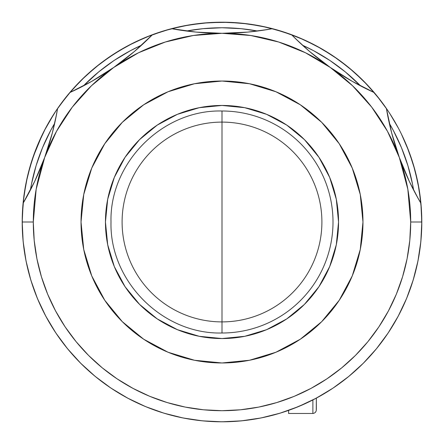 <?xml version="1.0" encoding="UTF-8"?>
<svg xmlns="http://www.w3.org/2000/svg" width="444" height="444" viewBox="0 0 444 444"><rect width="100%" height="100%" fill="white"/><g stroke="black" fill="none" stroke-linecap="round" stroke-linejoin="round"><path stroke-width="0.67" d="M35.043 151.526L29.038 170.185M122.189 48.918L105.705 59.529M292.474 35.043L273.815 29.038M389.982 113.819L395.082 122.189M122.1 222A99.9 99.9 0 0 1 222 122.1A99.9 99.9 0 0 1 321.9 222A99.9 99.9 0 0 1 222 321.9A99.9 99.9 0 0 1 122.1 222M222 222L222 333C162.687 334.532 109.468 281.313 111 222C109.468 162.687 162.687 109.468 222 111L222 222L222 111A111 111 0 0 1 333 222A111 111 0 0 1 222 333L222 222M27.361 267.122L25.408 257.664M23.887 247.93L22.86 238.223M22.3 228.383L22.317 215.257L23.937 195.715L27.467 176.429L32.873 157.581L42.463 134.327M42.752 133.738L42.99 133.256M44.056 131.135L54.34 113.32M55.639 111.344L55.95 110.883M56.305 110.356L59.712 105.456L71.917 90.11L85.57 76.029L100.533 63.364L116.667 52.22L133.816 42.713L151.815 34.932L170.49 28.954L189.66 24.836L209.141 22.616L228.743 22.317L248.285 23.937L267.571 27.467L286.419 32.873L304.645 40.093L322.078 49.073L338.544 59.712L353.89 71.917L367.971 85.57L380.636 100.533L387.701 110.362M388.05 110.878L388.356 111.339M389.765 113.486L398.224 127.85M398.579 128.521L395.038 122.111M401.343 133.927L409.068 151.815L415.046 170.49L419.164 189.66L421.384 209.141L421.772 225.374M421.362 235.22L420.496 244.816M419.108 254.695L417.338 263.991M414.957 273.837L412.332 282.773M408.946 292.502L405.527 300.982M401.126 310.506L396.98 318.448M391.591 327.639L386.78 334.992M380.419 343.75L375.025 350.471M338.256 384.498L331.557 389.083M286.103 411.238L278.815 413.553M267.221 416.616L259.929 418.165M247.93 420.113L240.676 420.923M228.383 421.7L218.626 421.772M207.387 421.267L199.062 420.479M187.757 418.842L179.715 417.277M168.665 414.552L160.789 412.193M150.083 408.408L142.435 405.278M132.257 400.51L124.853 396.592M115.273 390.909L108.208 386.23M99.328 379.709L92.663 374.286M84.554 367.016L78.355 360.878M71.112 352.969L65.435 346.126M59.08 337.662L54.018 330.181L59.08 337.662M48.596 321.251L44.228 313.198M39.782 303.951L36.147 295.332M32.673 285.836L29.853 276.767M208.602 421.35L208.175 421.323M45.793 127.817L37.407 145.538L30.803 164.003L26.041 183.022L23.16 202.414L22.2 222L23.16 241.586L26.041 260.978L30.803 279.998L37.407 298.462L45.793 316.184L55.872 333.006L67.555 348.751L80.719 363.281L95.249 376.445L110.994 388.128L127.817 398.207L145.538 406.593L164.003 413.198L183.022 417.959L202.414 420.84L222 421.8L241.586 420.84L260.978 417.959L279.998 413.198L298.462 406.593L316.184 398.207L333.006 388.128L348.751 376.445L363.281 363.281L376.445 348.751L388.128 333.006L398.207 316.184L406.593 298.462L413.198 279.998L417.959 260.978L420.84 241.586L421.8 222L420.84 202.414L417.959 183.022L413.198 164.003L406.593 145.538L401.531 134.316M234.648 421.4L233.81 421.45M395.027 122.094L393.845 120.069M396.337 124.392L397.63 126.745M392.313 117.538L388.261 111.2M389.921 113.731L388.822 112.043M387.679 110.323L376.445 95.249L363.281 80.719L348.751 67.555L333.006 55.872L316.184 45.793L298.462 37.407L279.998 30.803L260.978 26.041L241.586 23.16L222 22.2L202.414 23.16L183.022 26.041L164.003 30.803L145.538 37.407L127.817 45.793L110.994 55.872L95.249 67.555L80.719 80.719L67.555 95.249L56.321 110.328L47.802 124.142M56.055 110.723L55.739 111.194M51.682 117.543L50.3 119.825M52.753 115.817L54.085 113.72M47.636 124.442L43.362 132.506M42.446 134.36L42.918 133.4L42.446 134.36M401.259 133.761L401.015 133.267M398.19 127.778L389.793 113.525M54.212 113.525L45.81 127.778M401.554 134.36L399.733 130.719M30.397 190.038L31.485 184.105L36.114 165.612L42.535 147.663L50.688 130.431L54.679 123.327A194.25 194.25 0 0 0 30.397 190.038M83.383 85.92L98.768 71.845L114.08 60.489L130.431 50.688L141.536 45.199A194.25 194.25 0 0 0 83.383 85.92M186.502 31.019L202.958 28.688L222 27.75L241.042 28.688L257.498 31.019A194.25 194.25 0 0 0 186.502 31.019M302.464 45.199L313.569 50.688L329.92 60.489L345.232 71.845L360.617 85.92A194.25 194.25 0 0 0 302.464 45.199M389.321 123.327L393.312 130.431L401.465 147.663L407.886 165.612L412.515 184.105L413.603 190.038A194.25 194.25 0 0 0 389.321 123.327M418.248 198.64L409.324 181.402L399.323 157.459L391.636 132.839L386.408 108.469A277.5 277.5 0 0 0 420.923 203.291L414.946 192.607L409.324 181.402L404.073 169.619L399.323 157.459A188.7 188.7 0 0 1 410.7 222L421.8 222A199.8 199.8 0 0 0 386.408 108.469A199.8 199.8 0 0 1 222 421.8A199.8 199.8 0 0 1 57.592 108.469A199.8 199.8 0 0 0 222 421.8A199.8 199.8 0 0 0 421.8 222L410.7 222A188.7 188.7 0 0 1 222 410.7A188.7 188.7 0 0 1 33.3 222L22.2 222L33.3 222A188.7 188.7 0 0 1 113.764 67.427L91.841 81.296L69.786 92.574A199.8 199.8 0 0 1 152.442 34.699A199.8 199.8 0 0 0 57.592 108.469A199.8 199.8 0 0 1 69.786 92.574L80.808 87.252L91.841 81.296L102.903 74.659L113.764 67.427L106.971 72.033M387.362 113.831L386.408 108.469A199.8 199.8 0 0 0 291.558 34.699A199.8 199.8 0 0 1 374.214 92.574L369.214 90.232M113.781 67.416A277.5 277.5 0 0 0 152.442 34.699A199.8 199.8 0 0 1 171.545 28.677A277.5 277.5 0 0 0 272.455 28.677A199.8 199.8 0 0 0 171.545 28.677A199.8 199.8 0 0 1 272.455 28.677L260.334 30.642L247.769 32.101L234.937 33L222 33.3A188.7 188.7 0 0 1 330.236 67.427L319.813 59.762L309.812 51.665L300.36 43.262L291.558 34.699A199.8 199.8 0 0 0 272.455 28.677A199.8 199.8 0 0 1 291.558 34.699A277.5 277.5 0 0 0 330.231 67.421L323.737 62.732M401.437 134.116L401.087 133.405M44.272 130.714L42.918 133.4M46.376 126.734L47.63 124.453M231.807 421.561L235.875 421.317M208.125 421.317L209.18 421.389M105.45 222A116.55 116.55 0 0 1 222 105.45A116.55 116.55 0 0 1 338.55 222L336.308 199.262L329.676 177.4L318.909 157.248L304.412 139.588L286.752 125.091L266.6 114.324L244.738 107.692L222 105.45L199.262 107.692L177.4 114.324L157.248 125.091L139.588 139.588L125.091 157.248L114.324 177.4L107.692 199.262L105.45 222L107.692 244.738L114.324 266.6L125.091 286.752L139.588 304.412L157.248 318.909L177.4 329.676L199.262 336.308L222 338.55L244.738 336.308L266.6 329.676L286.752 318.909L304.412 304.412L318.909 286.752L329.676 266.6L336.308 244.738L338.55 222A116.55 116.55 0 0 1 222 338.55A116.55 116.55 0 0 1 105.45 222M362.97 222A140.97 140.97 0 0 1 222 362.97A140.97 140.97 0 0 1 81.03 222A140.97 140.97 0 0 1 222 81.03A140.97 140.97 0 0 1 362.97 222L360.262 249.5L352.242 275.946L339.21 300.316L321.684 321.684L300.316 339.21L275.946 352.242L249.5 360.262L222 362.97L194.5 360.262L168.054 352.242L143.684 339.21L122.316 321.684L104.79 300.316L91.758 275.946L83.738 249.5L81.03 222L83.738 194.5L91.758 168.054L104.79 143.684L122.316 122.316L143.684 104.79L168.054 91.758L194.5 83.738L222 81.03L249.5 83.738L275.946 91.758L300.316 104.79L321.684 122.316L339.21 143.684L352.242 168.054L360.262 194.5L362.97 222M418.076 260.406L417.31 264.119M413.342 279.52L410.894 287.101M406.854 297.83L403.413 305.722M398.612 315.423L394.328 323.11M388.7 332.14L383.616 339.471M377.206 347.819L371.345 354.728M364.247 362.31L357.731 368.62M349.939 375.463L342.768 381.168M334.426 387.168L326.756 392.135M317.849 397.308L309.668 401.543M300.355 405.794L291.802 409.213M282.123 412.537L273.165 415.14M263.331 417.477L254.157 419.197M244.139 420.568L234.798 421.389M209.124 421.384L199.861 420.568M189.793 419.186L180.669 417.477M170.835 415.14L161.877 412.537M152.259 409.235L143.645 405.794M134.393 401.57L126.152 397.308M117.244 392.135L109.574 387.168M95.621 376.751L94.061 375.463M86.269 368.62L79.754 362.31M72.655 354.728L66.794 347.819M60.417 339.521L55.3 332.14M49.645 323.066L45.388 315.423M40.548 305.639L37.146 297.83M33.106 287.101L30.658 279.52M30.486 278.949L29.992 277.256M26.679 264.08L25.924 260.406M24.015 248.873L23.16 241.586M69.825 92.557A277.5 277.5 0 0 0 113.764 67.427A188.7 188.7 0 0 1 222 33.3L213.797 33.178M148.596 38.534L134.188 51.665L113.764 67.427L138.539 52.758L165.257 42.036L193.295 35.498L222 33.3L196.082 32.085L171.545 28.677A199.8 199.8 0 0 0 152.442 34.699L134.188 51.665L124.187 59.762L113.764 67.427L120.291 62.715M23.11 203.235A277.5 277.5 0 0 0 57.592 108.469L55.289 120.529L52.364 132.839L48.823 145.205L44.678 157.459L34.676 181.402L23.077 203.291L29.054 192.607L34.676 181.402L39.927 169.619L44.678 157.459L41.758 165.129M56.638 113.831L52.364 132.839L44.678 157.459L56.56 131.235L72.294 107.126L91.514 85.692L113.764 67.427M364.663 361.888L365.706 360.811M292.968 408.769L306.821 402.902M314.507 399.095L328.566 391.009M230.042 33.183L222 33.3L247.769 32.101L267.105 29.609M254.295 31.413L248.668 32.018M247.18 32.157L239.927 32.723M204.085 32.723L196.281 32.107M194.861 31.968L190.021 31.452M176.829 29.598L196.082 32.085L208.952 32.995L222 33.3L250.705 35.498L278.743 42.036L305.461 52.758L330.236 67.427L352.486 85.692L371.706 107.126L387.44 131.235L399.323 157.459L396.675 149.856M139.138 47.358L134.876 51.077M133.738 52.042L128.116 56.671M98.762 77.228L91.997 81.208M90.804 81.885L86.508 84.255M74.786 90.232L69.786 92.574M53.957 126.462L52.592 131.962M52.337 132.956L52.214 133.411M52.209 133.428L50.244 140.487M47.325 149.856L44.683 157.459L36.169 189.233L33.3 222L34.21 240.498L36.924 258.813L41.425 276.779L47.663 294.211L55.583 310.95L65.102 326.834L76.135 341.708L88.567 355.433L102.292 367.865L117.166 378.899L133.05 388.417L149.789 396.337L167.222 402.575L185.187 407.076L203.502 409.79L222 410.7L240.498 409.79L258.813 407.076L276.779 402.575L294.211 396.337L310.95 388.417L326.834 378.899L341.708 367.865L355.433 355.433L367.865 341.708L378.899 326.834L388.417 310.95L396.337 294.211L402.575 276.779L407.076 258.813L409.79 240.498L410.7 222L407.831 189.233L399.323 157.459L395.177 145.205L391.636 132.839L388.711 120.529L386.408 108.469A199.8 199.8 0 0 0 374.214 92.574L363.192 87.252L352.159 81.296L341.097 74.659L330.236 67.427A188.7 188.7 0 0 1 399.323 157.459L402.242 165.129M38.012 174.098L34.76 181.219M34.149 182.506L32.007 186.874M25.758 198.64L23.077 203.291M144.805 406.288L152.198 409.213M411.993 186.874L409.856 182.517M409.235 181.213L409.074 180.869M409.057 180.83L405.988 174.098M393.756 140.487L391.664 132.961M391.408 131.962L390.043 126.462M357.487 84.255L353.208 81.89M351.998 81.208L345.238 77.228M337.029 72.033L330.236 67.427L309.812 51.665L295.404 38.534M315.884 56.671L310.217 52.004M309.091 51.049L304.861 47.358M330.247 67.433A277.5 277.5 0 0 0 374.214 92.574L352.159 81.296L330.236 67.427M288.6 413.475L288.6 410.373L288.6 413.475L312.881 413.475L312.881 399.933L312.881 413.475L313.719 413.37L315.334 412.459L316.245 410.844L316.35 398.118L316.35 409.596M411.216 157.825L407.853 148.668L411.216 157.825M327.572 52.37L319.147 47.408L327.572 52.37M157.825 32.784L148.668 36.147L157.825 32.784M52.37 116.428L47.408 124.853L52.37 116.428"/></g></svg>
